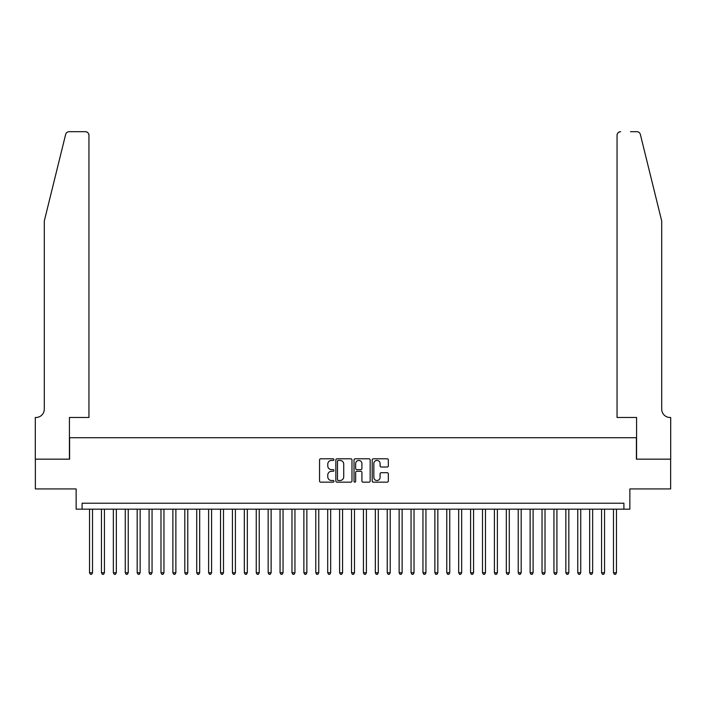 <?xml version="1.0" encoding="UTF-8"?>
<svg xmlns="http://www.w3.org/2000/svg" width="706" height="706" viewBox="0 0 706 706"><rect width="100%" height="100%" fill="white"/><g stroke="black" fill="none" stroke-linecap="round" stroke-linejoin="round"><path stroke-width="1.06" d="M333.947 459.597A0.821 0.821 0 0 0 333.126 458.785L320.709 458.785A1.165 1.165 0 0 0 319.544 459.95L319.544 480.989A1.165 1.165 0 0 0 320.709 482.163L333.126 482.163A0.821 0.821 0 0 0 333.947 481.342A0.821 0.821 0 0 0 333.126 480.521L331.52 480.521A3.742 3.742 0 0 1 327.778 476.779L327.778 475.032A3.742 3.742 0 0 1 331.52 471.29L333.126 471.29A0.821 0.821 0 0 0 333.947 470.47A0.821 0.821 0 0 0 333.126 469.649L331.52 469.649A3.742 3.742 0 0 1 327.778 465.916L327.778 464.16A3.742 3.742 0 0 1 331.52 460.418L333.126 460.418A0.821 0.821 0 0 0 333.947 459.597M387.162 467.019A1.165 1.165 0 0 0 388.326 465.854L388.326 459.95A1.165 1.165 0 0 0 387.162 458.785L373.368 458.785A1.165 1.165 0 0 0 372.194 459.95L372.194 480.989A1.165 1.165 0 0 0 373.368 482.163L387.162 482.163A1.165 1.165 0 0 0 388.326 480.989L388.326 473.858A1.165 1.165 0 0 0 387.162 472.693L381.258 472.693A1.165 1.165 0 0 0 380.084 473.858L380.084 477.397A3.124 3.124 0 0 1 376.96 480.521A3.124 3.124 0 0 1 373.836 477.397L373.836 463.542A3.124 3.124 0 0 1 376.96 460.418A3.124 3.124 0 0 1 380.084 463.542L380.084 465.854A1.165 1.165 0 0 0 381.258 467.019L387.162 467.019M623.901 509.167L629.858 509.167L629.858 488.931L670.638 488.931L670.638 459.156L636.406 459.156L636.406 437.72L69.594 437.72L69.594 459.156L35.362 459.156L35.362 488.931L76.142 488.931L76.142 509.167L623.901 509.167L623.901 503.219L82.099 503.219L82.099 509.167M351.976 459.95A1.165 1.165 0 0 0 350.811 458.785L337.018 458.785A1.165 1.165 0 0 0 335.844 459.95L335.844 480.989A1.165 1.165 0 0 0 337.018 482.163L350.811 482.163A1.165 1.165 0 0 0 351.976 480.989L351.976 459.95M355.189 458.785L368.982 458.785A1.165 1.165 0 0 1 370.156 459.95L370.156 480.989A1.165 1.165 0 0 1 368.982 482.163L363.078 482.163A1.165 1.165 0 0 1 361.913 480.989L361.913 472.455A1.165 1.165 0 0 0 360.74 471.29L356.83 471.29A1.165 1.165 0 0 0 355.656 472.455L355.656 481.342A0.821 0.821 0 0 1 354.844 482.163A0.821 0.821 0 0 1 354.024 481.342L354.024 459.95A1.165 1.165 0 0 1 355.189 458.785M338.306 460.418A0.821 0.821 0 0 0 337.486 461.239L337.486 479.701A0.821 0.821 0 0 0 338.306 480.521L340.001 480.521A3.742 3.742 0 0 0 343.734 476.779L343.734 464.16A3.742 3.742 0 0 0 340.001 460.418L338.306 460.418M361.913 463.604A3.124 3.124 0 0 0 358.789 460.48A3.124 3.124 0 0 0 355.656 463.604L355.656 468.484A1.165 1.165 0 0 0 356.83 469.649L360.74 469.649A1.165 1.165 0 0 0 361.913 468.484L361.913 463.604M89.538 509.167L89.538 572.76L92.521 572.76L92.521 509.167M92.521 572.76L91.621 574.305L90.43 574.305L89.538 572.76M65.649 134.414C66.558 132.454 66.558 132.454 65.649 134.414L44.293 221.004L44.293 409.145A8.34 8.34 0 0 1 35.953 417.484L35.3 417.484L35.3 459.156L69.417 459.156L69.417 417.484L88.947 417.484L88.947 135.27A3.574 3.574 0 0 0 85.373 131.695L69.117 131.695A3.574 3.574 0 0 0 65.649 134.414M75.489 131.695L85.373 131.695C87.526 131.925 88.718 133.107 88.947 135.27L88.947 417.484M44.293 409.145A8.34 8.34 0 0 1 35.953 417.484M655.159 194.45L640.351 134.414L661.707 221.004L661.707 409.145A8.34 8.34 0 0 0 670.047 417.484L670.7 417.484L670.7 459.156L636.583 459.156L636.583 417.484L617.053 417.484L617.053 135.27L617.053 417.484M630.511 131.695L636.883 131.695A3.574 3.574 0 0 1 640.351 134.414M620.627 131.695A3.574 3.574 0 0 0 617.053 135.27C617.282 133.107 618.474 131.925 620.627 131.695M661.707 409.145A8.34 8.34 0 0 0 670.047 417.484M101.452 509.167L101.452 572.76L104.426 572.76L104.426 509.167M104.426 572.76L103.535 574.305L102.344 574.305L101.452 572.76M113.357 509.167L113.357 572.76L116.331 572.76L116.331 509.167M116.331 572.76L115.44 574.305L114.248 574.305L113.357 572.76M125.262 509.167L125.262 572.76L128.236 572.76L128.236 509.167M128.236 572.76L127.345 574.305L126.153 574.305L125.262 572.76M137.167 509.167L137.167 572.76L140.15 572.76L140.15 509.167M140.15 572.76L139.258 574.305L138.067 574.305L137.167 572.76M149.081 509.167L149.081 572.76L152.055 572.76L152.055 509.167M152.055 572.76L151.163 574.305L149.972 574.305L149.081 572.76M160.986 509.167L160.986 572.76L163.96 572.76L163.96 509.167M163.96 572.76L163.068 574.305L161.877 574.305L160.986 572.76M172.891 509.167L172.891 572.76L175.873 572.76L175.873 509.167M175.873 572.76L174.982 574.305L173.791 574.305L172.891 572.76M184.804 509.167L184.804 572.76L187.778 572.76L187.778 509.167M187.778 572.76L186.887 574.305L185.696 574.305L184.804 572.76M196.709 509.167L196.709 572.76L199.683 572.76L199.683 509.167M199.683 572.76L198.792 574.305L197.601 574.305L196.709 572.76M208.614 509.167L208.614 572.76L211.597 572.76L211.597 509.167M211.597 572.76L210.706 574.305L209.514 574.305L208.614 572.76M220.528 509.167L220.528 572.76L223.502 572.76L223.502 509.167M223.502 572.76L222.611 574.305L221.419 574.305L220.528 572.76M232.433 509.167L232.433 572.76L235.407 572.76L235.407 509.167M235.407 572.76L234.516 574.305L233.324 574.305L232.433 572.76M244.338 509.167L244.338 572.76L247.321 572.76L247.321 509.167M247.321 572.76L246.429 574.305L245.238 574.305L244.338 572.76M256.252 509.167L256.252 572.76L259.226 572.76L259.226 509.167M259.226 572.76L258.334 574.305L257.143 574.305L256.252 572.76M268.156 509.167L268.156 572.76L271.13 572.76L271.13 509.167M271.13 572.76L270.239 574.305L269.048 574.305L268.156 572.76M280.061 509.167L280.061 572.76L283.044 572.76L283.044 509.167M283.044 572.76L282.153 574.305L280.962 574.305L280.061 572.76M291.975 509.167L291.975 572.76L294.949 572.76L294.949 509.167M294.949 572.76L294.058 574.305L292.866 574.305L291.975 572.76M303.88 509.167L303.88 572.76L306.854 572.76L306.854 509.167M306.854 572.76L305.963 574.305L304.771 574.305L303.88 572.76M315.785 509.167L315.785 572.76L318.768 572.76L318.768 509.167M318.768 572.76L317.868 574.305L316.685 574.305L315.785 572.76M327.699 509.167L327.699 572.76L330.673 572.76L330.673 509.167M330.673 572.76L329.781 574.305L328.59 574.305L327.699 572.76M339.604 509.167L339.604 572.76L342.578 572.76L342.578 509.167M342.578 572.76L341.686 574.305L340.495 574.305L339.604 572.76M351.509 509.167L351.509 572.76L354.491 572.76L354.491 509.167M354.491 572.76L353.591 574.305L352.409 574.305L351.509 572.76M363.422 509.167L363.422 572.76L366.396 572.76L366.396 509.167M366.396 572.76L365.505 574.305L364.314 574.305L363.422 572.76M375.327 509.167L375.327 572.76L378.301 572.76L378.301 509.167M378.301 572.76L377.41 574.305L376.219 574.305L375.327 572.76M387.232 509.167L387.232 572.76L390.215 572.76L390.215 509.167M390.215 572.76L389.315 574.305L388.132 574.305L387.232 572.76M399.146 509.167L399.146 572.76L402.12 572.76L402.12 509.167M402.12 572.76L401.229 574.305L400.037 574.305L399.146 572.76M411.051 509.167L411.051 572.76L414.025 572.76L414.025 509.167M414.025 572.76L413.134 574.305L411.942 574.305L411.051 572.76M422.956 509.167L422.956 572.76L425.939 572.76L425.939 509.167M425.939 572.76L425.038 574.305L423.847 574.305L422.956 572.76M434.87 509.167L434.87 572.76L437.844 572.76L437.844 509.167M437.844 572.76L436.952 574.305L435.761 574.305L434.87 572.76M446.774 509.167L446.774 572.76L449.748 572.76L449.748 509.167M449.748 572.76L448.857 574.305L447.666 574.305L446.774 572.76M458.679 509.167L458.679 572.76L461.662 572.76L461.662 509.167M461.662 572.76L460.762 574.305L459.571 574.305L458.679 572.76M470.593 509.167L470.593 572.76L473.567 572.76L473.567 509.167M473.567 572.76L472.676 574.305L471.484 574.305L470.593 572.76M482.498 509.167L482.498 572.76L485.472 572.76L485.472 509.167M485.472 572.76L484.581 574.305L483.389 574.305L482.498 572.76M494.403 509.167L494.403 572.76L497.386 572.76L497.386 509.167M497.386 572.76L496.486 574.305L495.294 574.305L494.403 572.76M506.317 509.167L506.317 572.76L509.291 572.76L509.291 509.167M509.291 572.76L508.399 574.305L507.208 574.305L506.317 572.76M518.222 509.167L518.222 572.76L521.196 572.76L521.196 509.167M521.196 572.76L520.304 574.305L519.113 574.305L518.222 572.76M530.127 509.167L530.127 572.76L533.109 572.76L533.109 509.167M533.109 572.76L532.209 574.305L531.018 574.305L530.127 572.76M542.04 509.167L542.04 572.76L545.014 572.76L545.014 509.167M545.014 572.76L544.123 574.305L542.932 574.305L542.04 572.76M553.945 509.167L553.945 572.76L556.919 572.76L556.919 509.167M556.919 572.76L556.028 574.305L554.837 574.305L553.945 572.76M565.85 509.167L565.85 572.76L568.833 572.76L568.833 509.167M568.833 572.76L567.933 574.305L566.741 574.305L565.85 572.76M577.764 509.167L577.764 572.76L580.738 572.76L580.738 509.167M580.738 572.76L579.847 574.305L578.655 574.305L577.764 572.76M589.669 509.167L589.669 572.76L592.643 572.76L592.643 509.167M592.643 572.76L591.752 574.305L590.56 574.305L589.669 572.76M601.574 509.167L601.574 572.76L604.548 572.76L604.548 509.167M604.548 572.76L603.656 574.305L602.465 574.305L601.574 572.76M613.479 509.167L613.479 572.76L616.462 572.76L616.462 509.167M616.462 572.76L615.57 574.305L614.379 574.305L613.479 572.76"/></g></svg>
